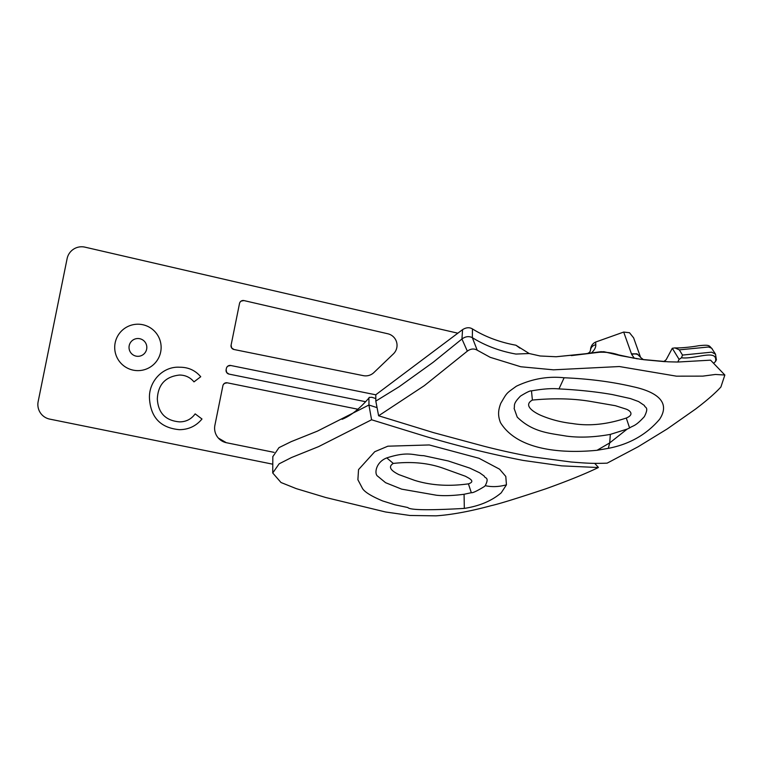 <?xml version="1.0" encoding="UTF-8"?>
<svg xmlns="http://www.w3.org/2000/svg" width="763" height="763" viewBox="0 0 763 763"><rect width="100%" height="100%" fill="white"/><g stroke="black" fill="none" stroke-linecap="round" stroke-linejoin="round"><path stroke-width="1.14" d="M137.922 338.524A8.898 8.898 0 0 0 129.023 347.423A8.898 8.898 0 0 0 137.922 356.321A8.898 8.898 0 0 0 146.82 347.423A8.898 8.898 0 0 0 137.922 338.524M161.127 347.423A23.205 23.205 0 0 1 137.922 370.627A23.205 23.205 0 0 1 114.708 347.423A23.205 23.205 0 0 1 137.922 324.208A23.205 23.205 0 0 1 161.127 347.423M243.502 283.731L254.47 286.268M218.361 438.067L226.344 442.712M223.244 384.733L224.475 383.36L227.26 382.816A3.71 3.71 0 0 0 222.891 385.716L214.899 425.268A14.831 14.831 0 0 0 226.497 442.74L274.108 452.364M272.801 464.2L49.748 419.116A14.831 14.831 0 0 1 38.15 401.634L67.106 258.657A14.831 14.831 0 0 1 84.97 247.155L457.848 333.193M233.993 349.502L231.637 347.918A3.71 3.71 0 0 1 231.094 345.134L231.637 347.918A3.71 3.71 0 0 0 233.993 349.502L363.312 375.644A11.865 11.865 0 0 0 373.86 372.592L393.384 353.908A11.865 11.865 0 0 0 387.852 333.784L243.988 300.584A3.71 3.71 0 0 0 241.146 301.08L241.28 300.994M240.011 302.224L241.146 301.08L243.988 300.584M226.668 372.516A3.71 3.71 0 0 0 229.024 374.099L226.668 372.516A3.71 3.71 0 0 1 226.125 369.731L226.668 372.516M226.897 367.146L227.975 366.04A3.71 3.71 0 0 0 226.392 368.395L226.125 369.731M623.695 332.058L631.449 353.841L637 353.813L640.529 357.246L633.624 337.856L629.494 332.725L623.695 332.058L595.626 342.053C592.393 343.617 590.686 346.326 590.495 350.188L589.723 352.258L587.3 353.66L591.211 353.116C594.387 350.293 595.922 347.48 595.798 344.676L595.626 342.053M227.26 382.816L358.105 409.273M231.094 345.134L239.515 303.464A3.71 3.71 0 0 1 241.146 301.08M227.975 366.04L230.76 365.496A3.71 3.71 0 0 0 227.975 366.04L228.061 365.982M230.76 365.496L375.816 394.814M365.534 401.691L229.024 374.099M659.633 419.24C672.232 400.012 652.022 390.828 633.147 386.746C611.916 381.777 588.902 378.791 564.115 377.771C547.834 376.035 531.916 378.849 516.379 386.212C505.735 393.908 507.242 392.382 500.786 403.303C497.781 411.162 498.058 416.226 500.461 422.578C517.495 450.418 562.093 453.727 597.048 450.284L608.302 448.358C629.465 444.276 646.576 434.567 659.633 419.24M627.157 429.092L629.589 427.948C633.261 425.353 635.026 426.841 644.334 416.665C649.542 406.402 644.716 408.043 644.43 405.506L638.612 401.567L630.419 398.563L612.498 394.595C596.389 391.781 578.554 389.893 558.983 388.911C552.126 388.205 542.96 388.853 531.477 390.885C530.399 390.513 526.728 392.249 520.48 396.092C512.288 404.419 515.13 405.42 514.128 408.443L517.228 417.123C532.812 432.383 549.503 433.193 566.356 436.102C579.584 437.867 594.243 437.285 610.343 434.385L627.157 429.092L609.704 442.912L610.343 434.385M626.289 418.038C607.005 424.486 589.017 426.307 572.355 423.522C561.225 422.282 550.724 419.564 540.833 415.358C535.626 413.088 522.102 405.763 532.393 400.07C553.757 398.038 573.166 398.496 590.6 401.424L615.398 405.706L626.185 409.14C629.58 410.351 634.911 414.385 626.289 418.038L629.589 427.948M386.784 457.905C375.682 462.13 374.061 474.09 377.742 476.236L385.563 482.683L401.672 489.15L436.474 495.235C443.999 496.017 453.203 495.692 464.076 494.271L471.324 492.698C472.707 493.051 477.047 491 484.343 486.546L485.239 485.659C489.846 476.675 484.553 478.601 484.276 476.112L479.641 472.793L469.874 468.129L448.291 460.976L423.751 455.673C413.517 455.492 408.501 450.885 386.784 457.905L393.279 463.427C412.077 461.319 429.016 463.027 444.085 468.558L465.43 476.255C468.244 477.934 476.341 481.281 468.425 483.847C448.701 486.594 430.694 485.411 414.395 480.28L398.791 474.576C394.5 472.345 386.135 467.824 393.279 463.427M589.723 352.258L587.3 353.66L556.141 356.75L589.999 353.288C601.463 351.276 611.678 352.077 620.672 355.672L641.282 359.373L668.13 361.805L677.782 362.034L710.572 360.155L724.85 375.024L715.417 374.461L702.799 376.13L676.438 376.169L619.375 366.536L553.471 369.826L520.776 366.755L490.208 357.322L477.209 350.188L472.335 337.666L472.459 328.929C485.173 336.807 499.67 342.244 515.931 345.219L529.188 353.527L515.931 354.061C499.765 351.152 485.23 345.687 472.335 337.666C468.94 335.958 465.478 336.407 461.949 339.001L433.031 362.387L399.144 386.736L375.816 401.109L375.816 394.748L462.578 329.635L461.949 339.001L467.328 351.152L424.381 385.62L378.62 415.778L433.613 432.659L484.076 446.26C501.291 450.666 517.705 454.243 533.327 456.97L571.105 462.006C586.242 463.16 591.888 463.704 607.138 463.151L638.106 446.775L667.291 428.892L695.312 409.245C705.136 401.834 714.597 393.927 720.911 386.984L724.85 375.014M620.672 355.672L603.829 351.714L599.308 351.915L571.258 355.625L603.829 351.714L634.415 358.314L631.678 354.442C635.846 353.24 638.822 354.242 640.605 357.446L643.438 359.669M591.211 353.116L601.301 351.667M607.443 352.496L612.594 353.803M635.789 358.543L637.649 358.839M595.798 344.676C592.593 345.563 590.82 347.394 590.495 350.188L589.923 351.972M556.141 356.75L540.137 355.987L529.188 353.527M229.444 280.488L234.766 281.719M234.89 281.747L237.579 282.367M519.918 348.138L515.931 345.219M375.816 398.572L371.743 397.265C367.814 397.8 369.206 395.587 368.92 405.019L317.475 431.105L291.189 441.643L278.981 447.633L272.83 456.646M377.065 407.642L368.92 405.019L371.581 419.774L426.202 436.608C459.231 446.336 491.544 454.271 523.132 460.413L561.663 465.859L598.326 467.547C585.374 473.813 567.796 480.928 545.612 488.873C516.694 498.477 498.582 504.066 491.258 505.64C472.86 510.657 452.831 514.748 435.969 515.845L409.931 515.473L385.534 511.973L325.801 497.524L296.254 488.625L281.003 482.512L272.725 472.984L272.83 456.446M472.459 328.929C469.493 327.146 466.203 327.384 462.578 329.635M375.816 401.109L378.62 415.778M467.328 351.152C470.733 348.672 474.023 348.357 477.209 350.188M220.249 453.575L214.336 452.383M210.741 451.658L208.909 451.286M203.654 450.227L195.08 448.491M362.616 488.692C364.972 492.24 371.667 496.331 382.711 500.967L394.929 504.791L407.814 507.529C409.893 510.132 428.73 510.418 464.324 508.406C479.45 506.069 491.744 500.881 501.205 492.841L506.451 484.829L505.793 476.436L499.584 469.188L479.03 458.286L429.273 444.953L387.862 446.193L374.747 451.715L358.534 469.607L357.895 479.746L362.616 488.692M594.692 463.351L598.392 467.366M371.581 419.774L318.619 446.613L291.523 457.523L279.134 463.818L272.725 472.984M677.782 362.034L679.108 359.383L681.473 357.79C695.532 359.449 717.983 348.462 715.522 361.49L713.605 363.312M665.431 361.662L663.848 361.567L666.137 359.735L672.298 348.281L679.108 359.383M682.513 355.072L679.308 349.855L708.522 347.003L711.612 348.157L715.551 354.223L711.698 352.163L682.513 355.072L681.473 357.79M672.298 348.281L674.921 347.899L679.308 349.855M664.525 361.605L665.136 361.605M663.848 361.567L643.543 359.678L663.953 361.538M712.346 349.015L712.356 349.025C708.76 345.82 710.782 344.437 698.364 345.763C695.732 346.354 682.38 348.224 674.921 347.899M716.428 359.688L715.522 361.49M200.726 376.731L193.983 381.872C190.245 377.399 185.438 375.119 179.572 375.043C165.457 376.56 158.036 384.533 157.321 398.954C158.199 413.05 165.619 420.69 179.572 421.872C186.115 421.844 191.313 419.173 195.156 413.87L201.985 419.001C196.129 426.059 188.604 429.617 179.4 429.674C160.84 427.957 150.874 417.714 149.51 398.954C148.27 382.072 162.519 366.04 179.82 367.241C188.308 367.194 195.28 370.36 200.726 376.731M608.302 448.358L609.704 442.912L597.048 450.284M558.983 388.911L564.115 377.771M531.477 390.885L532.393 400.07M471.324 492.698L468.425 483.847M631.449 353.841L631.678 354.442M506.451 484.829C498.868 486.88 491.792 487.166 485.239 485.659M464.324 508.406L464.076 494.271M369.55 397.304C360.069 408.396 350.923 415.721 342.101 419.288M715.513 354.166L716.4 359.84"/></g></svg>
